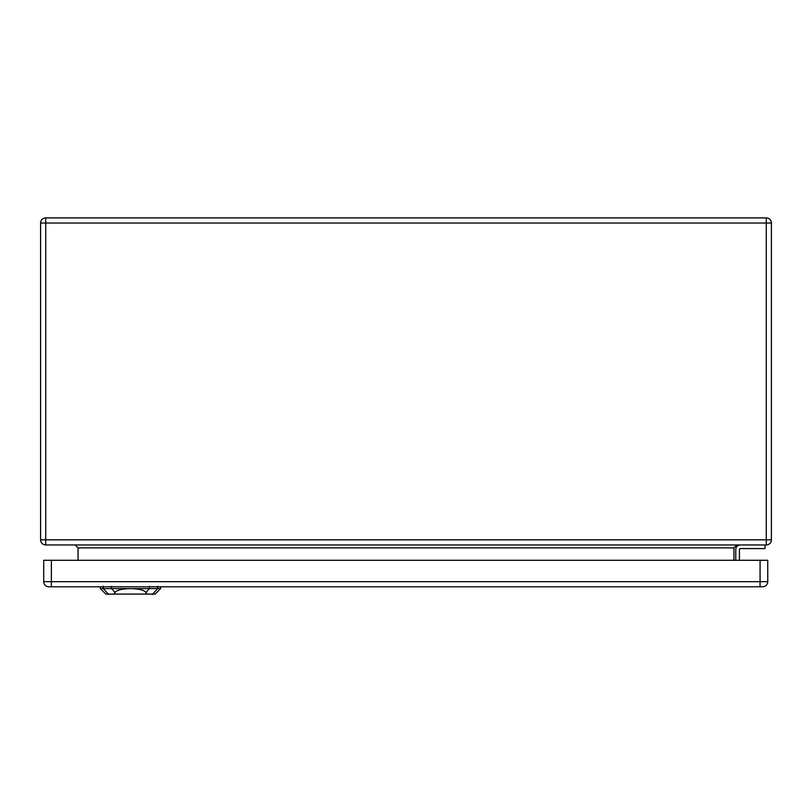 <?xml version="1.0" encoding="UTF-8"?>
<svg xmlns="http://www.w3.org/2000/svg" width="812" height="812" viewBox="0 0 812 812"><rect width="100%" height="100%" fill="white"/><g stroke="black" fill="none" stroke-linecap="round" stroke-linejoin="round"><path stroke-width="1.22" d="M766.284 544.943L45.716 544.943A5.116 5.116 0 0 1 40.6 539.828L40.6 223.026A5.116 5.116 0 0 1 45.716 217.91L766.284 217.91A5.116 5.116 0 0 1 771.4 223.026L771.4 539.828A5.116 5.116 0 0 1 766.284 544.943L766.284 223.026L45.716 223.026L45.716 539.828L771.4 539.828A5.116 5.116 0 0 1 766.284 544.943M765.005 544.943L765.005 548.597L740.341 548.597A0.913 0.913 0 0 0 739.427 549.511L739.427 560.29M735.773 549.511L735.773 560.29L735.773 549.511A4.567 4.567 0 0 1 740.341 544.943M78.053 560.29L78.053 547.867L75.13 544.943M733.946 560.29L733.946 547.867L736.87 544.943M740.341 548.597A0.913 0.913 0 0 0 739.427 549.511M762.63 586.782A5.116 5.116 0 0 0 767.746 581.666L767.746 560.29L43.706 560.29L43.706 581.666A5.116 5.116 0 0 0 48.821 586.782L762.63 586.782A5.116 5.116 0 0 0 767.746 581.666L760.073 581.666L760.073 560.29M147.023 594.09L155.133 594.09L160.614 588.609L130.488 588.609C138.791 588.791 143.957 590.06 146.008 592.415L147.023 594.09L113.954 594.09L114.969 592.415C117.019 590.06 122.186 588.791 130.488 588.609L100.363 588.609L100.302 586.782M100.363 588.609L105.844 594.09L113.954 594.09M733.946 547.867L78.053 547.867M771.4 223.026A5.116 5.116 0 0 0 766.284 217.91L766.284 223.026L771.4 223.026M45.716 544.943L45.716 539.828L40.6 539.828A5.116 5.116 0 0 0 45.716 544.943M40.6 223.026L45.716 223.026L45.716 217.91M760.073 586.782L760.073 581.666L51.379 581.666L51.379 560.29M51.379 586.782L51.379 581.666L43.706 581.666A5.116 5.116 0 0 0 48.821 586.782M111.548 588.761L111.477 586.284M103.337 588.761L103.256 586.284M108.706 594.567L102.891 588.121M152.27 594.567L158.086 588.121M157.721 586.284L157.64 588.761M149.428 588.761L149.499 586.284M149.641 588.375L145.795 592.648M115.182 592.648L111.335 588.375M160.614 588.609L160.674 586.782"/></g></svg>
